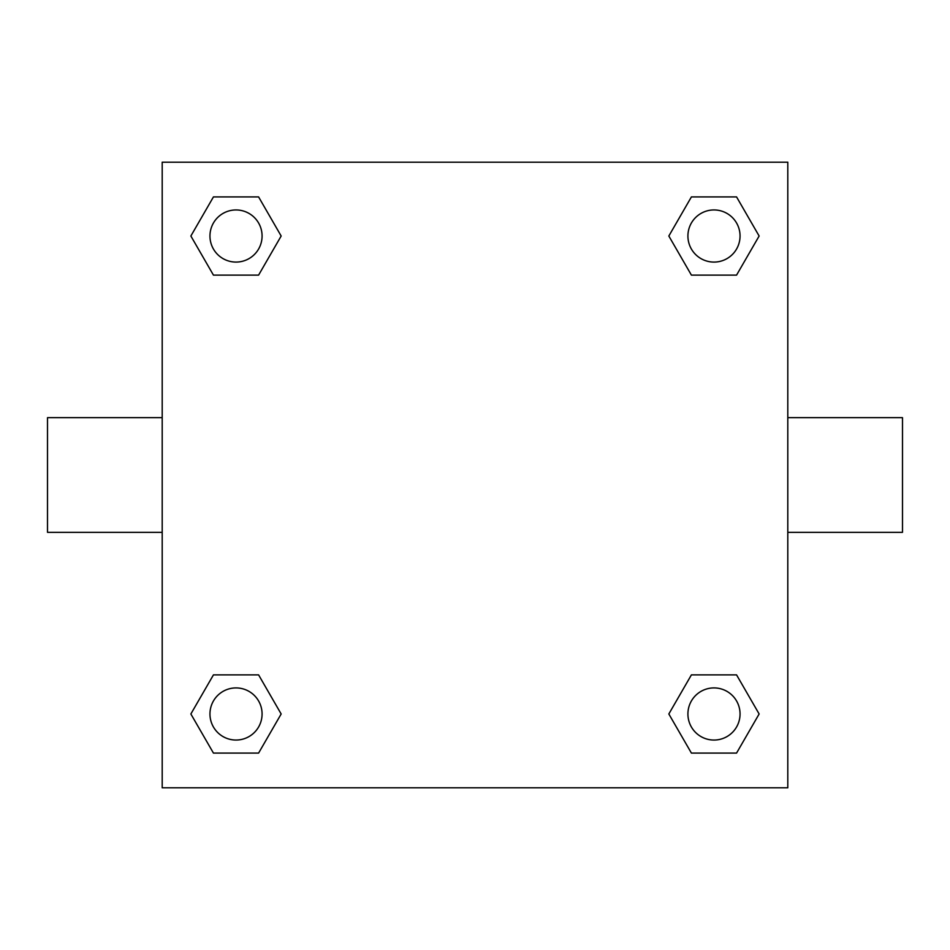 <?xml version="1.0" encoding="UTF-8"?>
<svg xmlns="http://www.w3.org/2000/svg" width="950" height="950" viewBox="0 0 950 950"><rect width="100%" height="100%" fill="white"/><g stroke="black" fill="none" stroke-linecap="round" stroke-linejoin="round"><path stroke-width="1.43" d="M787.799 417.656L902.5 417.656L902.5 532.344L787.799 532.344M162.201 532.344L47.5 532.344L47.5 417.656L162.201 417.656M162.201 162.201L787.799 162.201L787.799 787.799L162.201 787.799L162.201 162.201M213.441 674.88L258.59 674.88L281.164 713.984L258.59 753.089L213.441 753.089L190.867 713.984L213.441 674.88L258.59 674.88L213.441 674.88M691.41 196.911L736.559 196.911L759.133 236.016L736.559 275.12L691.41 275.12L668.836 236.016L691.41 196.911L736.559 196.911L691.41 196.911M213.441 196.911L258.59 196.911L281.164 236.016L258.59 275.12L213.441 275.12L190.867 236.016L213.441 196.911L258.59 196.911L213.441 196.911M691.41 674.88L736.559 674.88L759.133 713.984L736.559 753.089L691.41 753.089L668.836 713.984L691.41 674.88L736.559 674.88L691.41 674.88M736.559 753.089L691.41 753.089L736.559 753.089M740.05 713.984A26.066 26.066 0 0 0 700.946 691.41A26.066 26.066 0 0 0 700.946 736.559A26.066 26.066 0 0 0 740.05 713.984M258.59 753.089L213.441 753.089L258.59 753.089M262.081 713.984A26.066 26.066 0 0 0 222.989 691.41A26.066 26.066 0 0 0 222.989 736.559A26.066 26.066 0 0 0 262.081 713.984M736.559 275.12L691.41 275.12L736.559 275.12M740.05 236.016A26.066 26.066 0 0 0 700.946 213.441A26.066 26.066 0 0 0 700.946 258.59A26.066 26.066 0 0 0 740.05 236.016M258.59 275.12L213.441 275.12L258.59 275.12M262.081 236.016A26.066 26.066 0 0 0 222.989 213.441A26.066 26.066 0 0 0 222.989 258.59A26.066 26.066 0 0 0 262.081 236.016"/></g></svg>
